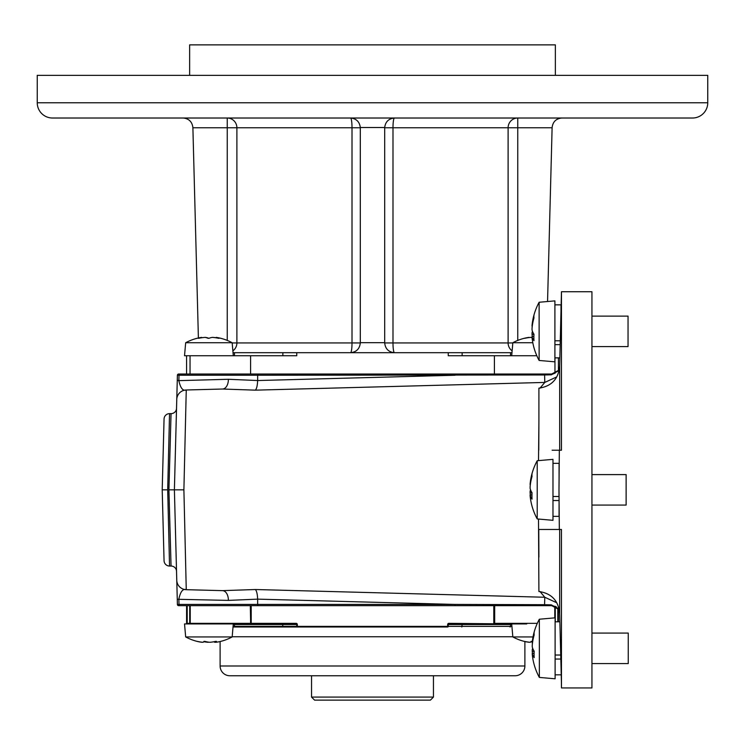 <?xml version="1.0" encoding="UTF-8"?>
<svg xmlns="http://www.w3.org/2000/svg" width="745" height="745" viewBox="0 0 745 745"><rect width="100%" height="100%" fill="white"/><g stroke="black" fill="none" stroke-linecap="round" stroke-linejoin="round"><path stroke-width="1.12" d="M561.46 687.942L561.46 529.462L559.327 529.462L558.983 489.838L559.327 450.213L561.46 450.213L561.46 291.733L591.94 291.733L591.94 687.942L561.46 687.942L561.404 681.871L561.46 687.942M257.649 380.416L257.649 375.247L179.005 375.247L178.856 380.639L228.37 379.279L257.649 380.537C257.416 385.659 256.643 388.862 255.349 390.156L222.559 389.03L186.259 389.989L183.894 489.838L168.91 489.838L171.052 413.643A5.485 5.485 0 0 0 176.537 408.307L174.395 489.838L176.537 571.368A5.485 5.485 0 0 0 171.052 566.032L168.91 489.838L171.052 566.032L169.543 566.032A5.485 5.485 0 0 1 164.058 560.687L162.205 489.838L164.058 418.988L162.205 489.838L164.058 560.687M169.543 566.032L167.69 489.838L169.543 413.643L171.052 413.643L168.91 489.838M169.543 413.643A5.485 5.485 0 0 0 164.058 418.988M167.69 489.838L162.205 489.838M282.867 355.738L282.867 352.692L296.743 352.692L296.743 355.738L186.585 355.738L186.585 374.027L178.614 374.027L551.682 374.027L559.253 369.995L558.554 370.908M174.395 489.838L183.894 489.838L186.259 589.686L222.559 590.645L186.259 589.686A9.75 9.75 0 0 1 176.761 580.197L174.395 489.838L176.761 399.478A9.75 9.75 0 0 1 186.259 389.989C182.898 391.19 180.439 388.08 178.856 380.639L177.263 380.388L177.403 375.21A1.22 1.22 0 0 1 178.614 374.027A1.22 1.22 0 0 0 177.403 375.21L179.005 375.247A1.22 1.015 -90 0 1 180.029 374.027M559.16 370.451L551.328 374.81L544.576 374.977L257.649 375.247L257.975 374.027M551.328 374.81L551.682 374.027L553.786 373.776M559.672 366.158L559.877 357.87L554.904 357.87M554.904 304.845L560.994 304.845L560.994 313.766L561.46 291.733L559.672 366.13L559.672 450.213M559.672 529.462L559.672 613.545L561.404 681.871L561.208 674.104L561.208 674.83L555.109 674.83M558.014 608.209L559.253 609.68L551.682 605.648L257.975 605.648L257.649 604.428L455.083 604.428L257.649 599.138C257.416 594.016 256.643 590.813 255.349 589.519L222.559 590.645A9.75 6.072 -88.5 0 1 228.37 600.396L177.263 599.287L176.537 571.368M257.649 599.138L228.37 600.396M186.259 589.686C182.916 588.476 180.448 591.586 178.856 599.036L179.005 604.428L257.649 604.428L257.649 599.259M228.37 379.279A9.75 6.072 -91.5 0 1 222.559 389.03M176.537 408.307L177.263 380.388M255.349 589.519L544.781 597.248L544.576 604.698L455.083 604.428L455.083 605.648L178.614 605.648A1.22 1.22 0 0 1 177.403 604.465L177.347 602.463M180.029 605.648A1.22 1.015 -90 0 1 179.005 604.428L177.403 604.465L177.263 599.287M178.614 605.648L186.585 605.648L186.585 623.938L186.585 623.332L250.59 623.332L250.59 605.648L250.59 623.332L296.137 623.332A1.22 1.22 0 0 1 297.348 624.543L297.348 626.377L447.652 626.377L447.652 626.983L297.348 626.983A0.605 0.605 0 0 1 296.743 626.377L296.743 624.543A0.605 0.605 0 0 0 296.137 623.938L190.729 623.938A0.605 0.503 -90 0 1 190.226 623.332L190.226 605.648M559.672 613.517L559.877 621.805L555.109 621.805M544.586 605.648L544.576 604.698L551.328 604.865L551.682 605.648L553.284 605.797M555.621 606.542L556.543 607.054M551.328 604.865L559.16 609.214M540.023 591.549L544.781 597.248L556.766 602.77M559.672 613.545C558.48 600.703 551.561 593.355 538.905 591.511L538.514 519.051M559.327 529.462L538.765 529.462L538.905 557.139M538.765 529.462L551.924 529.462M552.129 450.213L559.327 450.213M538.514 460.624L538.905 422.536L538.765 450.213M538.905 422.536L538.905 388.164C551.533 386.338 558.461 379 559.672 366.13M540.023 388.126L544.781 382.427L255.349 390.156M556.757 376.905L544.781 382.427L544.586 374.027M177.347 377.203L177.403 375.21M707.75 75.347L37.25 75.347L37.25 102.773L707.75 102.773L707.75 75.347M707.75 102.773A15.235 15.235 0 0 1 692.515 118.017L52.485 118.017A15.235 15.235 0 0 1 37.25 102.773M555.36 75.347L555.36 44.868L189.64 44.868L189.64 75.347M536.828 355.738L448.257 355.738L448.257 352.692L511.973 352.692M282.867 352.692L233.027 352.692M186.585 374.027L190.04 374.027L190.04 355.738M250.59 355.738L250.59 374.027M494.41 355.738L494.41 374.027M296.743 352.692L448.257 352.692M554.96 357.87L554.96 373.413M558.415 357.87L558.415 371.066M360.31 342.933A9.75 9.75 0 0 1 360.31 343.184A9.75 9.75 0 0 0 360.31 342.933C359.686 348.818 356.436 352.068 350.56 352.692A9.75 9.75 0 0 0 350.811 352.683A9.75 9.75 0 0 1 350.56 352.692A9.75 1.453 90 0 0 352.012 342.933L360.31 342.933L360.31 127.516C359.574 121.761 356.324 118.595 350.56 118.017A9.75 9.75 0 0 1 350.811 118.017M232.179 342.933L352.012 342.933L352.012 127.767A9.75 1.453 90 0 0 350.56 118.017M360.31 342.681L384.69 342.681L384.69 127.516C385.426 121.761 388.676 118.595 394.44 118.017A9.75 1.453 -90 0 0 392.988 127.767L392.988 342.933A9.75 1.453 -90 0 0 394.44 352.692C388.564 352.068 385.314 348.818 384.69 342.933A9.75 9.75 0 0 0 384.69 343.184A9.75 9.75 0 0 1 384.69 342.933L512.821 342.933M561.87 118.017C556.096 118.595 552.846 121.761 552.12 127.516L552.12 127.516M547.556 301.52L552.11 127.767L517.756 127.767L517.756 340.418M192.881 127.516L192.881 127.516C192.154 121.761 188.904 118.595 183.13 118.017M198.393 337.988L192.89 127.767L227.244 127.767L227.244 118.017A9.75 9.648 -90 0 1 236.891 127.767L236.891 342.933A9.75 9.648 -90 0 1 232.868 350.858M229.87 675.752L515.13 675.752L229.87 675.752A9.75 9.75 0 0 1 220.11 665.993L220.11 641.529M515.13 675.752A9.75 9.75 0 0 0 524.89 665.993L524.89 641.529M511.759 624.543L462.133 624.543L462.468 623.938L448.863 623.938L469.397 623.938M558.415 621.805L558.415 608.609L558.415 621.805M189.714 605.648L189.714 623.938L187.2 623.938A0.605 0.605 0 0 1 186.585 623.332A0.605 0.605 0 0 0 187.2 623.938L187.2 605.648M297.348 626.983L283.193 626.983L282.867 626.377L296.743 626.377A0.605 0.605 0 0 0 297.348 626.983L297.348 626.377M461.807 626.983L462.133 624.543L448.257 624.543L448.257 626.377A0.605 0.605 0 0 1 447.652 626.983L233.027 626.983M296.743 624.543L233.241 624.543M234.982 626.983A0.605 0.512 -90 0 1 234.47 626.377L234.47 624.543A0.605 0.512 90 0 0 233.967 623.938L251.205 623.938L251.205 605.648M296.137 623.938L296.137 623.332A1.22 1.22 0 0 1 297.348 624.543M447.652 626.377L447.652 624.543A1.22 1.22 0 0 1 448.863 623.332L448.863 623.938A0.605 0.605 0 0 0 448.257 624.543L448.257 626.377L511.917 626.377M447.652 624.543A1.22 1.22 0 0 1 448.863 623.332L511.033 623.938A0.605 0.512 90 0 0 510.53 624.543A0.605 0.512 -90 0 1 511.033 623.938M526.743 623.938L448.863 623.938M493.795 605.648L493.795 623.332L494.41 623.332L494.41 605.648L494.335 623.938M554.774 617.875L554.774 606.188L554.774 617.875M250.665 623.938L250.32 605.648M557.8 621.805L557.8 608.004M555.286 606.393L555.286 621.805M524.629 338.332L524.629 338.277A48.351 34.037 -90 0 1 527.181 337.662A48.76 48.76 0 0 0 512.839 342.737L532.815 342.737M529.025 337.587L529.025 337.392A48.351 34.037 -90 0 0 527.181 337.662M532.107 337.932A48.351 12.721 -90 0 0 530.943 337.392A48.351 46.758 -90 0 0 524.908 338.277L524.629 338.277M201.457 337.411A48.76 48.76 0 0 0 185.673 342.737L232.161 342.737A48.76 48.76 0 0 0 216.367 337.411A48.351 25.6 90 0 0 216.208 337.392A48.351 22.723 90 0 1 219.151 338.277L218.592 338.277A48.351 48.323 -90 0 0 212.344 337.392A48.351 25.6 90 0 0 209.038 338.277L207.985 338.277A48.351 22.723 -90 0 0 205.043 337.392A48.351 48.323 -90 0 0 198.803 338.277L198.31 338.277A48.351 25.6 -90 0 1 201.457 337.411A48.351 25.6 -90 0 1 201.616 337.392L201.616 337.774M205.182 337.411A48.351 48.323 90 0 1 205.48 337.392A48.351 25.6 -90 0 1 208.786 338.277L208.917 338.314M212.642 337.411A48.351 22.723 90 0 1 212.781 337.392A48.351 48.323 90 0 1 216.208 337.774M185.673 342.737L184.527 355.738L186.585 355.738M290.643 623.938L282.532 623.938L282.867 626.377L233.083 626.377M533.02 636.938L512.839 636.938A48.76 48.76 0 0 0 525.691 641.715A48.351 38.368 -90 0 1 524.387 641.398L524.517 641.398A48.351 44.663 -90 0 0 530.291 642.283A48.351 6.295 -90 0 0 531.101 641.398L532.079 641.398A48.351 38.368 90 0 0 532.349 641.464M532.293 641.948A48.351 44.663 90 0 1 530.887 641.715M529.183 642.181A48.351 6.295 -90 0 0 529.341 642.283A48.351 38.368 -90 0 1 525.691 641.715M215.631 641.398L216.469 641.398A48.351 6.295 90 0 1 215.659 642.283A48.351 38.368 90 0 0 219.309 641.715A48.76 48.76 0 0 0 232.161 636.938L185.673 636.938A48.76 48.76 0 0 0 198.524 641.715A48.351 38.368 -90 0 1 197.211 641.398L197.35 641.398A48.351 44.663 -90 0 0 203.115 642.283A48.351 6.295 -90 0 0 203.934 641.398L204.903 641.398A48.351 38.368 90 0 0 209.867 642.283A48.351 44.663 -90 0 0 215.631 641.398M208.917 642.181A48.351 38.368 -90 0 1 207.967 642.283A48.351 44.663 90 0 1 203.72 641.715M202.165 642.19L202.165 642.283A48.351 38.368 -90 0 1 198.524 641.715M199.576 623.938L184.527 623.938L185.673 636.938M215.659 642.19A48.351 44.663 90 0 1 214.709 642.283A48.351 6.295 90 0 1 214.113 641.715M215.659 641.389L215.659 642.283M214.709 641.594L214.709 642.283M591.94 663.562L628.259 663.562L628.259 633.082L591.94 633.082M539.343 621.423L539.343 619.225A60.95 60.95 0 0 0 532.675 638.912A60.932 56.099 12.9 0 1 534.174 632.244A59.991 22.825 5.4 0 0 534.081 633.567A59.991 22.825 5.4 0 0 534.174 634.889A60.932 56.099 -12.9 0 0 532.247 645.254L532.247 646.8A60.932 23.179 -174.6 0 0 534.174 651.214A59.991 55.232 -12.9 0 0 534.174 657.611A60.932 23.179 174.6 0 1 532.247 653.514L532.247 654.157A60.932 56.099 167.1 0 0 532.675 657.733A60.95 60.95 0 0 0 539.343 677.419L539.343 621.423M534.165 651.447L532.247 651.381A60.932 56.099 -167.1 0 0 532.461 653.402M532.247 651.381L532.247 649.836A60.932 23.179 -5.4 0 1 532.675 648.318M532.554 642.488L532.247 643.121L532.247 642.479A60.932 56.099 12.9 0 1 532.675 638.912M539.343 677.419L555.109 678.797L555.109 617.838L539.343 619.225M534.091 653.365L532.247 653.514L532.247 654.157M591.94 505.073L626.126 505.073L626.126 474.602L591.94 474.602M537.21 462.943L537.21 460.736A60.95 60.95 0 0 0 530.542 480.423A60.932 56.099 12.9 0 1 532.042 473.764A59.991 22.825 5.4 0 0 531.939 475.077A59.991 22.825 5.4 0 0 532.042 476.409A60.932 56.099 -12.9 0 0 530.114 486.774L530.114 488.32A60.932 23.179 -174.6 0 0 532.042 492.734A59.991 55.232 -12.9 0 0 532.042 499.131A60.932 23.179 174.6 0 1 530.114 495.034L530.114 495.676A60.932 56.099 167.1 0 0 530.542 499.252A60.95 60.95 0 0 0 537.21 518.939L537.21 462.943M532.032 492.966L530.114 492.901A60.932 56.099 -167.1 0 0 530.328 494.922M530.114 492.901L530.114 491.355A60.932 23.179 -5.4 0 1 530.542 489.838M530.421 484.008L530.114 484.641L530.114 483.999A60.932 56.099 12.9 0 1 530.542 480.423M537.21 518.939L552.976 520.317L552.976 459.358L537.21 460.736M531.949 494.885L530.114 495.034L530.114 495.676M591.94 346.593L628.044 346.593L628.044 316.113L591.94 316.113M539.129 304.463L539.129 302.256A60.95 60.95 0 0 0 532.47 321.942A60.932 56.099 12.9 0 1 533.969 315.284A59.991 22.825 5.4 0 0 533.867 316.597A59.991 22.825 5.4 0 0 533.969 317.929A60.932 56.099 -12.9 0 0 532.042 328.294L532.042 329.839A60.932 23.179 -174.6 0 0 533.969 334.254A59.991 55.232 -12.9 0 0 533.969 340.651A60.932 23.179 174.6 0 1 532.042 336.554L532.042 337.196A60.932 56.099 167.1 0 0 532.47 340.763A60.95 60.95 0 0 0 539.129 360.45L539.129 304.463M533.951 334.486L532.042 334.421A60.932 56.099 -167.1 0 0 532.265 336.535M532.042 334.421L532.042 332.875A60.932 23.179 -5.4 0 1 532.47 331.357M532.349 325.528L532.042 326.161L532.042 325.518A60.932 56.099 12.9 0 1 532.47 321.942M539.129 360.45L554.904 361.837L554.904 300.878L539.129 302.256M533.876 336.405L532.042 336.554M560.715 655.023L555.109 655.023M560.827 659.046L555.109 659.046M559.039 496.496L552.976 496.496M559.076 479.147L559.076 463.325L552.976 463.325M552.976 516.35L559.076 516.35L559.076 500.528L552.976 500.528M560.305 340.791L554.904 340.791M560.212 344.646L554.904 344.646M311.55 697.087L433.45 697.087L430.405 700.132L314.595 700.132L311.55 697.087L311.55 675.752M433.45 697.087L433.45 675.752M257.649 380.537L455.083 375.247L455.083 374.027M186.259 389.989A9.75 9.75 0 0 0 176.761 399.478M462.133 355.738L462.133 352.692M510.53 355.738L510.53 352.692M234.47 355.738L234.47 352.692M227.244 340.418L227.244 127.767L360.31 127.767M384.69 127.516L360.31 127.516M384.69 127.767L517.756 127.767L517.756 118.017A9.75 9.648 90 0 0 508.109 127.767L508.109 342.933A9.75 9.648 90 0 0 512.132 350.858M220.11 665.993L524.89 665.993M512.821 636.742L232.179 636.742M510.53 624.543L510.53 626.377A0.605 0.512 -90 0 1 510.018 626.983M494.68 605.648L494.68 623.332L537.303 623.332M533.308 649.752L532.247 649.836M531.176 491.272L530.114 491.355M533.103 332.792L532.042 332.875M512.839 342.737L511.703 355.738M232.161 342.737L233.297 355.738M512.839 636.938L511.703 623.938M232.161 636.938L233.297 623.938M532.219 653.43L534.091 653.263M530.086 494.941L531.958 494.782"/></g></svg>
